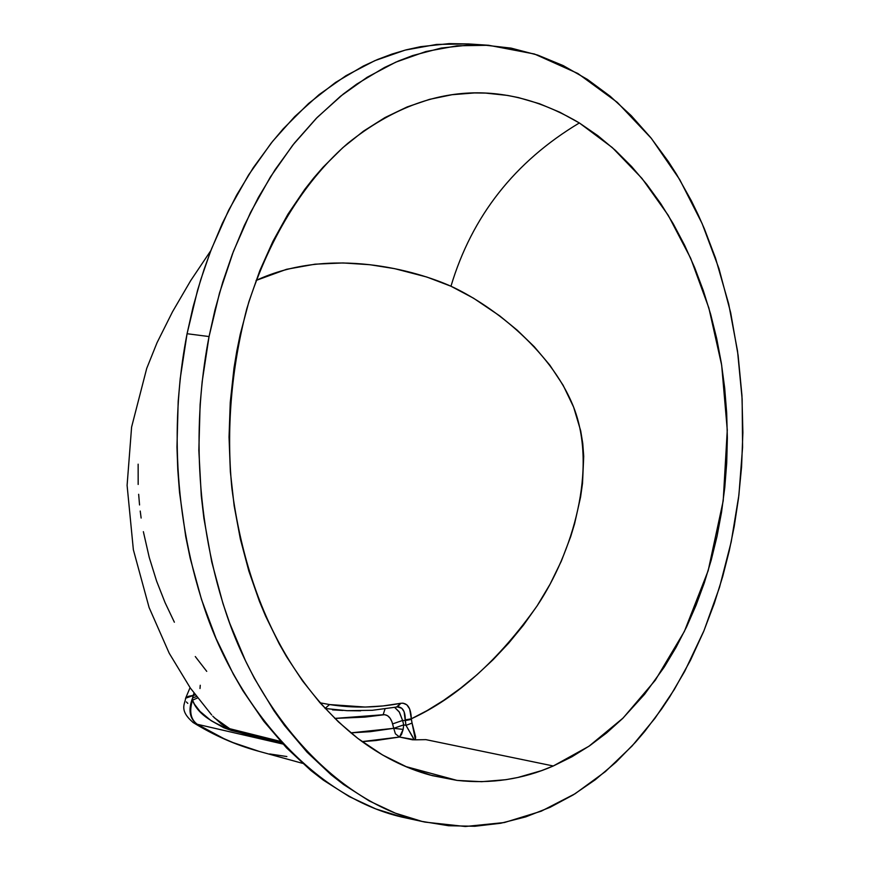 <?xml version="1.0" encoding="UTF-8"?>
<svg xmlns="http://www.w3.org/2000/svg" width="870" height="870" viewBox="0 0 870 870"><rect width="100%" height="100%" fill="white"/><g stroke="black" fill="none" stroke-linecap="round" stroke-linejoin="round"><path stroke-width="1.3" d="M394.697 707.451L399.439 712.215L402.592 720.458L392.62 723.905L393.729 728.32L403.147 729.397L401.527 734.4L399.515 737.031L415.425 739.826L415.632 736.912L412.065 723.1L409.65 708.963L406.877 704.852L403.038 703.167L400.82 703.286L397.449 706.929L401.788 708.289L404.093 711.714L405.257 720.567L402.592 720.458L403.702 724.862L393.729 728.32L395.415 733.834L399.515 737.031L362.105 741.61L375.644 740.566L399.515 737.031L395.415 733.834L393.729 728.32L350.871 732.866L370.294 731.67L393.729 728.32L403.702 724.862L403.147 729.397L393.729 728.32L391.935 721.719L390.01 718.087L387.509 715.673L384.627 714.683L364.976 717.108L334.787 718.413L383.126 714.738L385.008 708.974L383.126 714.738C387.552 714.346 390.717 717.402 392.62 723.905L402.592 720.458L403.702 724.862L405.985 725.352L413.772 739.13L412.358 739.761L399.515 737.031L403.147 729.397L403.702 724.862L405.985 725.352L405.257 720.567L402.592 720.458L399.156 711.758L394.697 707.44M488.451 45.262L468.462 43.924L436.588 44.435L405.159 50.112L374.774 60.682L345.966 75.701L319.159 94.569L294.68 116.645L272.712 141.223L253.355 167.605L236.586 195.184L222.328 223.362L210.442 251.669L200.742 279.694L193.02 307.121L187.072 333.721L209.05 336.56L214.999 309.84L222.709 282.282L232.388 254.116L244.231 225.678L258.423 197.359L275.116 169.661L294.364 143.137L316.201 118.44L340.518 96.255L367.14 77.278L395.73 62.172L425.876 51.537L457.054 45.805L488.646 45.273L534.474 54.016L577.897 73.515L617.276 102.334L651.423 138.46L679.742 179.622L702.144 223.612L718.935 268.493L730.68 312.743L738.108 355.275L741.936 395.361L742.882 432.607L741.577 466.853L738.532 498.086L734.215 526.415L729.267 550.753L722.72 576.462L714.281 603.454L703.634 631.522L690.432 660.352L674.304 689.508L654.936 718.337L632.033 746.047L605.422 771.581L575.092 793.744L541.249 811.188L504.393 822.531L465.33 826.5L425.158 822.128C337.484 804.054 259.119 714.574 225.645 611.686C191.824 508.428 195.032 408.084 209.05 336.56L187.072 333.721C173.076 404.931 170.009 504.839 204.265 607.76C238.173 710.311 317.332 799.671 405.811 817.93L425.028 822.106M214.161 717.663L229.767 728.734L280.542 741.414L229.136 728.56L221.382 724.003L212.78 716.184M211.671 714.944L190.345 688.039L169.215 653.239L149.096 607.521L133.36 549.731L127.096 485.373L131.598 427.083L146.715 368.423L157.013 342.758L172.521 311.764L190.682 280.64L210.877 250.538M402.614 817.213L375.818 808.937L349.316 796.626L323.444 780.216L310.84 770.461L286.556 747.885L263.795 721.263L242.937 690.791L233.345 674.174L216.032 638.406L201.535 599.571L190.16 558.138L185.734 536.627L179.524 492.376L177.784 469.811L176.969 447.06L178.187 401.364L180.21 378.613L187.072 333.721L197.566 290.254L204.124 269.276L211.508 248.896L228.636 210.257L248.624 174.892L271.103 143.235L283.142 128.923L308.589 103.486L335.483 82.476L363.388 66.011L377.602 59.475L391.913 54.092L406.268 49.818L420.645 46.665L449.224 43.609L468.68 43.946M206.734 671.357L195.282 656.545M174.37 622.213L165.028 602.54L156.567 580.997L149.227 557.365L143.365 531.679M141.136 518.052L140.222 511.038M139.548 504.959L138.656 494.29M138.167 484.459L138.145 464.178M259.064 751.354L233.095 742.61L224.025 738.706L197.12 724.242L282.946 744.046L197.262 724.275C190.65 719.425 189.073 711.388 192.509 700.187C189.073 711.388 190.65 719.425 197.262 724.275L192.792 722.328L197.12 724.242C189.703 718.859 188.203 710.083 192.607 697.925L193.999 693.151L193.086 695.554L185.614 698.229L188.29 696.359L195.326 694.956L193.086 695.554L192.607 697.925C188.029 709.811 189.529 718.576 197.12 724.242C216.782 736.346 236.76 745.198 257.041 750.799M415.425 739.826L425.908 739.641L553.287 765.981C522.924 779.303 490.821 784.098 456.989 780.39L405.605 766.503L456.989 780.39L481.599 781.695L505.84 779.694L517.813 777.486L541.542 770.635L553.287 765.981L425.908 739.641L415.425 739.826L412.065 723.1L405.985 725.352L413.402 738.108L413.467 739.576L412.358 739.761L415.425 739.826M347.108 710.681L325.152 708.506L347.097 710.681L360.658 710.844M342.889 710.453L332.481 709.876M398.101 706.853C402.897 707.364 405.289 711.703 405.268 719.892L411.336 718.805C456.717 697.827 498.662 660.156 537.171 605.781C572.416 552.961 597.842 469.115 573.635 407.16C549.851 347.163 487.57 302.988 450.964 286.23C471.942 216.119 514.736 161.689 579.344 122.953L612.295 147.563L641.962 178.383L668.193 215.238L690.682 258.281L708.865 308.002L721.665 365.128L727.276 430.052L723.198 500.87L708.169 570.687L684.385 631.424L655.295 680.231L623.116 718.022L588.936 746.253L553.287 765.981L571.873 756.802L589.653 745.764L606.553 732.975L622.529 718.587L644.605 694.26L664.31 666.996L676.055 647.378L686.647 626.759L696.065 605.226L704.287 582.9L711.279 559.878L717.043 536.257L721.545 512.158L724.764 487.678L726.711 462.916L727.353 437.98L726.678 412.967L724.677 387.987L721.35 363.149L716.695 338.571L710.681 314.374L703.341 290.667L694.651 267.59L684.636 245.286L673.304 223.873L660.678 203.515L646.769 184.353L631.631 166.551L615.307 150.271L597.853 135.687L579.344 122.953L559.867 112.252L539.509 103.737L518.411 97.581L507.623 95.439L485.667 93.101L474.531 92.938L452.085 94.71L429.541 99.354L407.116 106.956L385.019 117.548L363.508 131.131L342.791 147.693L323.14 167.138L313.787 177.904L304.783 189.355L287.97 214.161L272.919 241.349L259.825 270.635L248.885 301.749L240.24 334.319L236.814 351.045L233.997 367.999L230.256 402.375L229.038 437.077L230.354 471.671L234.15 505.774L240.348 539.008L248.842 571.024L259.488 601.485L265.567 616.047L279.118 643.659L286.534 656.654L302.542 680.905L319.921 702.699L338.452 721.915L357.918 738.478C381.201 756.084 405.235 768.264 430.03 775.039L456.989 780.39L432.172 775.616L407.356 767.231L382.582 754.986L357.918 738.478C304.957 696.837 249.103 620.288 231.888 488.32C226.211 429.225 231.192 369.337 246.819 308.654C270.494 231.953 309.035 176.719 347.826 143.322L347.815 143.333C435.946 72.819 517.226 86.086 579.344 122.953C514.736 161.689 471.942 216.119 450.964 286.23L473.53 298.203L499.587 315.777L517.302 330.263L534.3 346.749L549.807 365.117L563.14 385.269L573.635 407.16L580.692 430.824L582.748 443.341L583.716 456.326L582.519 483.339L580.584 497.009L574.591 523.751L570.709 536.572L561.357 561.096L550.09 584.161L537.171 605.781L523.479 625.117L508.722 643.104L493.105 659.699L476.88 674.837L460.306 688.42L443.656 700.361L427.224 710.529L411.336 718.805L405.268 719.892L405.985 725.352L412.065 723.1L411.369 719.414L405.257 720.567L411.369 719.414L411.336 718.805C410.912 707.778 407.41 702.612 400.82 703.286L383.017 705.94L365.193 707.049L329.556 704.559L320.008 702.808L329.556 704.559L325.086 708.43L329.556 704.559C353.318 708.278 377.069 707.854 400.82 703.286L396.568 706.984M256.074 280.444L286.567 269.298L314.994 264.186L343.052 262.947L369.87 264.719L394.697 268.667L426.778 277.019L450.964 286.23C416.328 270.733 330.285 245.895 256.074 280.444M209.05 336.56L219.544 292.896L233.443 251.343L250.506 212.519L270.407 176.969L292.755 145.159L317.169 117.45L343.226 94.09L356.733 84.096L384.431 67.534L398.536 60.965L412.739 55.539L441.231 48.057L469.582 44.968L483.589 45.012L511.114 48.122L537.736 55.093L563.249 65.62L587.446 79.431L610.164 96.233L631.294 115.71L650.716 137.59L668.377 161.57L676.523 174.261L691.422 200.883L698.164 214.759L704.439 228.962L715.564 258.238L728.679 303.902L737.532 351.056L742.143 399.036L742.578 447.213L738.913 495.03L731.202 541.901L719.533 587.293L704.004 630.619L684.723 671.314L669.846 696.674L661.809 708.745L644.605 731.583L635.437 742.295L616.036 762.153L595.265 779.759L573.221 794.897L550.014 807.349L525.774 816.876L500.663 823.259L474.857 826.272L448.55 825.728L421.983 821.41L395.437 813.189L369.185 800.911L343.552 784.512L331.078 774.757L307.034 752.148L284.512 725.493L273.93 710.692L254.377 678.306L245.492 660.776L229.745 623.311L222.948 603.465L211.736 561.9L203.884 518.27L201.285 495.889L198.838 450.388L200.122 404.506L202.166 381.647L209.05 336.56M187.79 703.384L186.376 701.916M286.872 756.541L269.7 753.953M281.619 742.599L231.409 730.485L223.873 727.777L211.062 720.632L200.024 711.421L194.423 704.145L192.509 700.187L192.607 697.925L196.489 696.511L192.607 697.925L192.509 700.187L197.566 697.925L192.509 700.187C201.699 726.135 247.374 735.324 281.619 742.599M200.252 685.266L200.002 688.529M302.521 763.327L257.085 750.81C235.498 744.85 214.27 735.487 193.412 722.709C178.557 710.268 185.169 703.743 185.614 698.229L190.073 687.637M347.097 710.681L372.284 710.301L397.405 706.94"/></g></svg>
